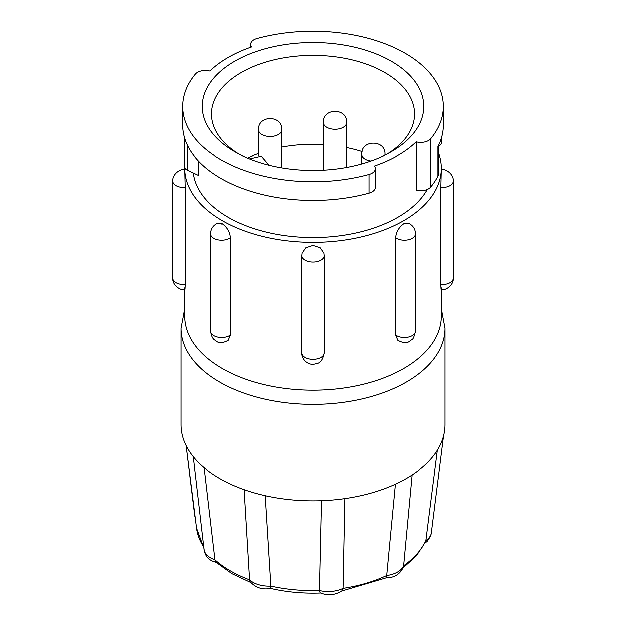 <?xml version="1.0" encoding="UTF-8"?>
<svg xmlns="http://www.w3.org/2000/svg" width="626" height="626" viewBox="0 0 626 626"><rect width="100%" height="100%" fill="white"/><g stroke="black" fill="none" stroke-linecap="round" stroke-linejoin="round"><path stroke-width="0.94" d="M395.655 237.747C396.156 231.988 398.856 227.324 403.754 223.772L408.488 223.185C413.043 225.47 415.382 229.022 415.492 233.827A11.08 6.401 180 0 1 412.244 238.35A11.08 6.401 180 0 1 395.655 237.747L395.655 334.918L397.807 340.176C403.128 343.048 407.111 343.33 409.764 341.014L411.759 339.542C412.941 339.542 414.185 336.694 415.492 330.998A11.08 6.401 180 0 1 412.244 335.52A11.08 6.401 180 0 1 395.655 334.918M221.588 224.061A12.004 6.933 -60 0 1 222.246 223.772C227.144 227.324 229.844 231.988 230.345 237.747L230.345 334.918L228.193 340.176C222.872 343.048 218.889 343.33 216.236 341.014C214.695 339.535 211.956 339.84 210.508 330.998A11.08 6.401 0 0 0 213.756 335.52A11.08 6.401 0 0 0 230.345 334.918M438.427 152.541A128.353 74.103 180 0 1 441.353 168.269A128.353 74.103 180 0 1 403.754 220.665A128.353 74.103 180 0 1 263.882 236.73A128.353 74.103 180 0 1 184.647 168.269L185.124 187.401L185.124 284.564C184.967 289.838 184.811 290.957 184.647 287.905M313 245.47L320.089 247.81L323.806 253.17L324.08 255.69A11.08 6.401 0 0 1 313 262.091A11.08 6.401 0 0 1 301.92 255.69L302.194 253.17L305.911 247.81L313 245.47M403.027 567.946L416.415 555.833L425.492 541.999L425.907 540.567A22.794 13.162 0 0 0 431.361 532.937L443.638 435.43M386.226 577.328L386.704 575.576A22.794 13.162 0 0 0 403.645 565.794L403.512 566.757C400.264 574.152 394.482 577.861 386.172 577.892L341.522 591.124M320.066 592.9L319.346 590.592A22.794 13.162 0 0 0 343.009 588.424L342.203 590.654C335.223 595.279 327.844 596.03 320.066 592.9M265.213 495.197L270.909 586.163A22.794 13.162 0 0 1 249.571 579.879L250.103 581.718C255.658 587.83 262.513 590.068 270.682 588.448L270.909 586.163A116.827 67.451 0 0 0 319.346 590.592L321.388 500.33M250.862 582.579L231.894 573.713L215.829 562.171L214.89 559.863A22.794 13.162 0 0 1 203.99 549.495L193.207 456.683M203.708 547.077A116.827 67.451 0 0 1 196.478 528.148L186.047 445.571L194.631 515.425A22.794 13.162 0 0 0 195.116 517.334M210.508 330.998L210.508 233.827C210.618 229.022 212.957 225.47 217.512 223.185L222.246 223.772M184.647 289.65L184.647 316.044A128.353 74.103 0 0 0 263.882 384.505A128.353 74.103 0 0 0 403.754 368.44A128.353 74.103 0 0 0 441.353 316.044L441.353 289.65M184.647 168.269A128.353 74.103 180 0 1 184.654 167.846M193.231 172.948A120.043 69.306 0 0 0 270.839 233.154A120.043 69.306 0 0 0 397.886 217.269A120.043 69.306 0 0 0 427.3 189.435M397.886 155.451A120.043 69.306 180 0 1 374.379 166L374.638 166.406A11.08 6.401 180 0 1 375.334 168.637A11.08 6.401 180 0 1 369.011 174.419A130.38 75.276 180 0 1 220.806 159.669A130.38 75.276 180 0 1 182.62 106.443A130.38 75.276 180 0 1 195.265 74.103A11.08 6.401 180 0 1 209.147 70.855L209.835 71.004A120.043 69.306 180 0 1 228.114 57.436A120.043 69.306 180 0 1 251.621 46.88L251.362 46.48A11.08 6.401 180 0 1 250.666 44.243A11.08 6.401 180 0 1 256.989 38.468A130.38 75.276 180 0 1 443.38 106.443A130.38 75.276 180 0 1 430.735 138.784A11.08 6.401 180 0 1 416.853 142.024L416.165 141.875A120.043 69.306 180 0 1 397.886 155.451M198.458 161.101L198.458 175.429L187.096 170.037A7.387 4.265 0 0 1 184.396 166.743L184.396 137.548M387.948 153.566A101.576 58.641 0 0 0 414.576 113.979A101.576 58.641 0 0 0 384.826 72.514A101.576 58.641 0 0 0 241.174 72.514A101.576 58.641 0 0 0 211.424 113.979A101.576 58.641 0 0 0 238.052 153.566M391.352 61.207A110.81 63.977 0 0 0 234.648 61.207A110.81 63.977 0 0 0 234.648 151.68L234.648 151.68A110.81 63.977 0 0 0 391.352 151.68A110.81 63.977 0 0 0 391.352 61.207M182.62 106.443L182.62 125.137A130.38 75.276 0 0 0 184.506 137.908A130.38 75.276 0 0 0 220.806 178.371A130.38 75.276 0 0 0 369.011 193.113A11.08 6.401 0 0 0 375.334 187.338L375.334 168.637M362.039 151.594A101.576 58.641 0 0 0 346.577 147.603M323.306 144.606A101.576 58.641 0 0 0 281.802 147.141M258.53 153.448A101.576 58.641 0 0 0 247.591 158.081M180.953 328.102L180.953 424.608A132.047 76.239 0 0 0 195.343 459.218A132.047 76.239 0 0 0 219.632 478.514A132.047 76.239 0 0 0 253.053 492.537A132.047 76.239 0 0 0 333.658 499.908A132.047 76.239 0 0 0 406.368 478.514A132.047 76.239 0 0 0 443.419 436.533A132.047 76.239 0 0 0 445.047 424.608L445.047 328.102A132.047 76.239 0 0 1 363.534 398.535A132.047 76.239 0 0 1 219.632 382.009A132.047 76.239 0 0 1 180.953 328.102L184.647 308.782M204.084 467.708L214.89 559.863A116.827 67.451 180 0 0 230.391 570.935A116.827 67.451 180 0 0 249.571 579.879L244.07 488.976M441.353 287.905C441.189 290.949 441.033 289.838 440.876 284.564L440.876 187.401L441.353 168.269M430.735 138.784L430.735 187.033A11.08 6.401 0 0 1 416.853 190.281L416.165 190.132L416.165 141.875M430.735 187.033A130.38 75.276 0 0 0 437.965 176.164A11.08 6.401 0 0 0 438.427 174.341L438.427 145.694M443.38 106.443L443.38 125.137A130.38 75.276 180 0 1 437.965 146.609L437.965 176.164M438.427 146.155L438.552 146.101A7.387 4.265 0 0 0 441.604 142.65L441.604 137.548M412.158 474.954L403.645 565.794A116.827 67.451 0 0 0 425.907 540.567L437.355 450.243M344.824 498.194L343.009 588.424A116.827 67.451 0 0 0 386.704 575.576L395.421 484.172M210.508 233.827A11.08 6.401 0 0 0 213.756 238.35A11.08 6.401 0 0 0 230.345 237.747M185.124 284.564A11.08 6.401 0 0 1 175.89 282.741A11.08 6.401 0 0 1 172.643 278.218L172.643 181.055A11.08 6.401 0 0 0 175.89 185.578A11.08 6.401 0 0 0 185.124 187.401M313 359.254A11.08 6.401 0 0 0 324.08 352.861C322.977 358.901 320.715 362.423 317.304 363.409L313 364.324C306.286 364.175 301.505 358.025 301.92 352.861A11.08 6.401 0 0 0 313 359.254M281.802 129.817A11.636 6.714 180 0 1 268.89 136.491A11.636 6.714 180 0 1 261.942 134.567A11.636 6.714 180 0 1 258.53 129.817C257.63 114.801 282.827 114.965 281.802 129.817L281.802 167.831M346.577 122.579A11.636 6.714 180 0 1 333.658 129.253A11.636 6.714 180 0 1 326.709 127.328A11.636 6.714 180 0 1 323.306 122.579C322.406 107.562 347.602 107.727 346.577 122.579L346.577 167.408M384.967 155.084L384.967 154.395A11.636 6.714 180 0 1 384.896 155.123M370.952 160.968A11.636 6.714 180 0 1 365.107 159.145A11.636 6.714 180 0 1 361.695 154.395C360.795 139.379 385.992 139.543 384.967 154.395M440.876 187.401A11.08 6.401 0 0 0 453.357 181.055C453.866 173.605 444.82 168.167 441.213 169.638M440.876 284.564A11.08 6.401 0 0 0 453.357 278.218L453.357 181.055M187.096 144.7L187.096 170.037M416.853 190.281L416.853 142.024M438.552 146.101L438.552 145.435M251.362 46.48L251.362 46.973M369.011 193.113L369.011 174.419M172.643 278.218C172.134 285.667 181.18 291.106 184.787 289.635M425.062 542.914L427.088 541.568L430.829 535.833L431.408 532.569M216.205 562.351C208.794 560.677 204.702 556.099 203.935 548.619M195.265 518.524L194.592 515.073M453.357 278.218C453.866 285.667 444.82 291.106 441.213 289.635M415.492 330.998L415.492 233.827M172.643 181.055C172.134 173.605 181.18 168.167 184.787 169.638M324.08 352.861L324.08 255.69M301.92 352.861L301.92 255.69M250.666 47.216L250.666 44.243M441.353 308.782L445.047 328.102M258.53 155.608L258.53 129.817M323.306 170.139L323.306 122.579M361.695 163.91L361.695 154.395M249.516 158.871L261.3 156.171L269.086 165.178M270.416 588.448C286.7 592.204 303.563 593.738 320.997 593.057M196.478 528.148L203.826 548.11"/></g></svg>
